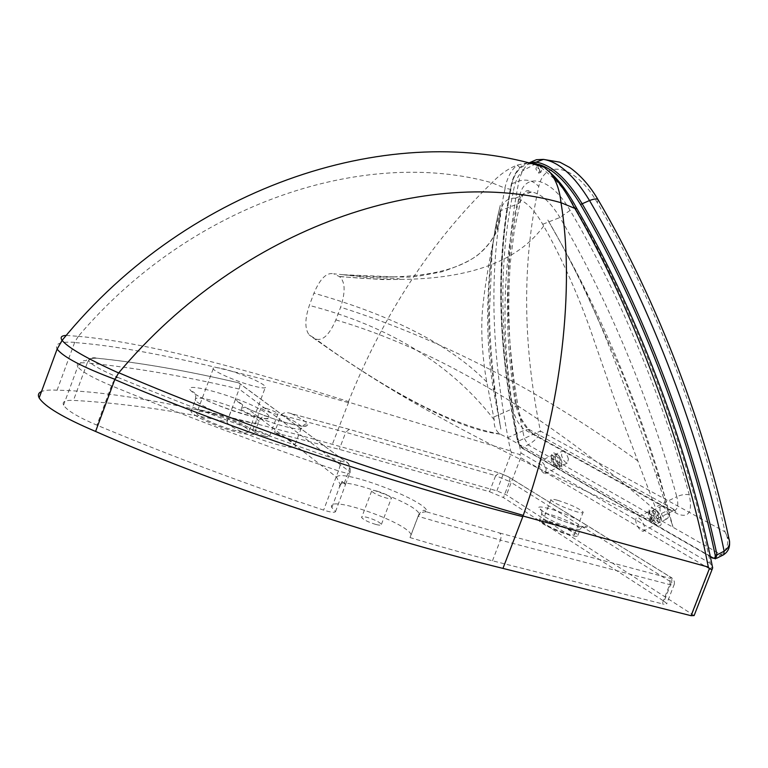 <?xml version="1.0" encoding="UTF-8"?>
<svg xmlns="http://www.w3.org/2000/svg" width="768" height="768" viewBox="0 0 768 768"><rect width="100%" height="100%" fill="white"/><g stroke="black" fill="none" stroke-linecap="round" stroke-linejoin="round"><path stroke-width="0.58" stroke-dasharray="3.84 2.88" d="M635.856 521.885C635.376 519.101 635.894 517.632 637.402 517.488C640.541 518.4 642.902 521.549 644.486 526.925C644.957 529.699 644.438 531.158 642.95 531.302C639.802 530.39 637.43 527.251 635.856 521.885M539.165 465.36L540.326 461.165C542.832 461.971 544.79 464.736 546.211 469.478L545.059 473.654C542.554 472.848 540.586 470.083 539.165 465.36M213.59 414.182C232.262 419.952 244.118 425.414 249.158 430.57C249.974 433.21 244.464 432.97 232.618 429.859C217.258 425.693 198.115 416.89 196.608 413.366C195.888 410.669 201.552 410.947 213.59 414.182M229.843 370.637C248.458 376.627 260.39 381.926 265.642 386.554C266.611 388.8 261.206 388.253 249.427 384.902C234.144 380.458 214.886 371.914 213.197 368.88C212.323 366.586 217.872 367.171 229.843 370.637M549.427 522.125C562.33 526.243 570.758 530.237 574.704 534.106C575.021 535.258 572.726 535.2 567.84 533.904C554.813 529.757 546.336 525.754 542.4 521.894C542.102 520.714 544.445 520.79 549.427 522.125M557.789 500.342C570.682 504.538 579.139 508.454 583.181 512.112C583.526 513.178 581.261 513.043 576.384 511.699C563.386 507.475 554.87 503.539 550.858 499.901C550.512 498.816 552.826 498.96 557.789 500.342M376.099 524.525C379.949 525.456 381.725 525.389 381.437 524.323C379.286 521.904 374.486 519.581 367.037 517.344C363.149 516.403 361.354 516.461 361.622 517.536C363.782 519.965 368.602 522.298 376.099 524.525M376.973 491.117C384.403 493.402 389.232 495.686 391.44 497.971C391.757 498.95 390 498.96 386.16 497.981C378.682 495.696 373.843 493.402 371.635 491.117C371.328 490.128 373.104 490.128 376.973 491.117M264.346 435.984C267.984 436.954 269.722 437.04 269.539 436.243C267.936 434.534 264.019 432.72 257.789 430.79C254.131 429.811 252.384 429.725 252.547 430.522C254.16 432.221 258.086 434.045 264.346 435.984M266.179 408.403C272.4 410.371 276.326 412.166 277.968 413.77C278.17 414.509 276.451 414.374 272.822 413.366C266.582 411.389 262.637 409.603 260.986 407.99C260.794 407.251 262.531 407.386 266.179 408.403M211.651 412.579C197.04 408.643 190.157 408.317 191.021 411.581C192.835 415.853 216.077 426.538 234.701 431.578C249.024 435.331 255.686 435.619 254.688 432.422C252.73 428.064 230.083 417.677 211.651 412.579M547.622 520.973C541.642 519.37 538.829 519.274 539.184 520.694C539.798 523.363 558.192 532.08 569.712 535.114C575.578 536.65 578.323 536.726 577.939 535.344C577.219 532.589 559.066 524.026 547.622 520.973M582.01 522.355L584.755 524.122C597.12 532.992 557.654 521.088 542.966 511.421C526.79 501.456 559.795 509.914 578.842 520.464L582.01 522.355M694.128 615.562L506.467 494.928L496.867 490.877L332.362 444.326C232.915 416.131 129.811 391.469 57.072 390.202C49.93 389.76 44.746 390.211 41.501 391.526M496.867 490.877L511.632 452.246L519.974 454.56L520.704 457.738L506.467 494.928M580.397 521.376L508.234 476.688L509.837 478.858L509.606 481.498L671.472 582.307L664.099 601.286L503.453 497.578L509.606 481.498L495.648 475.661L499.286 472.954L349.219 429.331L345.715 432.307L495.648 475.661L489.523 491.693L339.283 449.366L274.483 432.586C286.291 437.789 293.107 441.907 294.95 444.941C301.43 455.05 229.718 431.03 226.963 422.064L226.877 421.853C171.754 410.102 120.614 402.96 73.45 400.397C65.261 400.07 61.968 401.645 63.562 405.139C66.806 410.371 77.923 417.043 96.922 425.165C170.611 455.866 246.173 484.186 323.626 510.115C330.576 512.323 334.541 512.842 335.52 511.661L331.853 507.59C324.557 493.766 407.03 522.163 411.139 534.758L410.006 537.562C439.162 546.307 466.646 554.045 492.48 560.784L662.227 603.811L669.686 584.611C670.637 581.578 670.224 579.341 668.467 577.891C671.635 578.63 672 578.189 669.542 576.547L584.755 524.122M664.099 601.286L666.749 603.648C666.979 604.55 665.472 604.608 662.227 603.811M489.523 491.693L503.453 497.578M511.632 452.246L510.614 450.97C490.31 352.55 488.486 264.97 505.162 188.208L509.779 189.149L513.274 191.779C497.194 267.955 499.786 355.056 521.05 453.082L519.974 454.56M692.141 613.814L709.651 568.877L712.253 567.062L710.352 563.405C687.197 448.08 635.27 310.666 576.413 210.173L576.883 208.608M712.253 567.062L712.627 567.638M505.171 188.16L504.893 188.102C507.408 177.254 511.498 169.594 517.171 165.12L523.238 170.419C518.333 174.557 515.011 181.68 513.274 191.779M527.818 162.826L517.171 165.12C508.589 168.355 500.17 174.24 491.923 182.784C431.309 241.421 383.501 314.352 348.499 401.578L348.653 402.192L510.614 450.97M576.413 210.173C569.165 196.714 561.648 186.154 553.862 178.502L553.104 175.296M66.25 335.405L78.317 336.336C192.259 201.869 366 147.389 491.923 182.784L504.893 188.102M348.653 402.192L332.362 444.326M335.52 511.661L345.552 484.368L342.048 481.344L340.042 486.662L340.291 484.742L336.547 477.11L246.826 408.067C270.163 419.52 309.062 430.138 307.277 424.858C306.864 423.072 304.992 423.792 301.68 427.037C299.779 424.157 292.915 420.144 281.088 414.998L274.483 432.586M336.547 477.11C341.52 468.019 430.733 502.416 426.691 511.901L425.808 511.862C422.746 511.766 420.173 513.245 418.09 516.317L419.136 513.734C414.739 501.898 332.304 473.299 339.869 486.355L340.042 486.662M426.691 511.901L499.661 533.021C501.187 534.49 501.437 536.851 500.4 540.106L418.09 516.317L410.006 537.562M578.842 520.464L507.878 476.544L499.286 472.954L349.219 429.331L291.139 413.568C286.704 412.003 283.354 412.474 281.088 414.998L345.715 432.307L339.283 449.366M349.267 429.36L291.139 413.568M226.877 421.853L235.43 399.418C236.189 400.771 238.646 402.624 242.794 404.966L241.085 409.555C243.235 407.107 245.146 406.608 246.826 408.067M96.71 358.205C81.331 357.965 88.339 364.349 117.734 377.347C115.603 378 113.53 380.803 111.494 385.776C92.429 377.76 81.178 371.386 77.75 366.662C80.237 362.621 82.541 360.605 84.682 360.634C88.829 361.104 82.531 358.618 96.595 358.157C140.074 362.592 187.469 370.838 238.771 382.877L238.848 382.867C240.336 382.397 240.432 384.451 239.146 389.03L348.835 471.072C350.218 466.262 348.902 462.95 344.89 461.136L238.733 382.886C187.478 370.858 140.131 362.63 96.71 358.205L96.595 358.157C92.458 356.909 89.347 358.512 87.254 362.976C133.766 367.45 184.397 376.138 239.146 389.03L235.334 399.226L242.794 404.966M342.048 481.344L345.629 484.896M492.48 560.784L500.4 540.106L669.686 584.611C672.922 585.427 674.41 585.418 674.16 584.573L666.749 603.648M78.317 336.336C150.163 342.672 255.59 372.106 348.499 401.578M78.154 336.528L74.707 342.326C60.288 341.453 54.422 343.718 57.11 349.104M348.106 402.586C254.035 375.571 147.187 347.856 74.621 342.557L74.717 342.326M74.621 342.557L57.072 390.202M519.677 195.6C525.091 171.542 551.222 177.648 570.106 210.394C620.784 295.978 663.12 400.282 689.28 494.822C692.678 511.958 688.81 518.342 677.683 513.965L532.944 433.834C524.179 427.421 518.275 417.043 515.261 402.682C503.453 328.349 504.922 259.315 519.677 195.6L520.925 199.805L518.803 203.405L500.342 210.797C503.05 201.811 507.974 197.635 515.107 198.269C524.467 199.891 533.674 208.56 542.717 224.266L543.667 226.032C561.408 256.963 581.021 300.845 594.547 341.923L613.248 395.808L655.277 507.274L655.795 510.739M570.106 210.394L559.93 217.498L542.717 224.266M335.856 319.901C437.818 349.939 544.464 413.549 655.805 510.739C654.288 517.526 653.155 521.165 652.397 521.645L649.642 519.379L507.562 437.789L499.814 433.949C495.59 430.512 493.728 425.818 494.237 419.885L486.749 381.984C483.034 361.958 479.952 329.664 483.043 304.646C485.645 278.88 493.536 235.958 499.987 212.093L500.342 210.806C500.659 215.05 501.274 218.016 496.454 232.032C492.557 239.808 486.47 247.373 478.205 254.717C470.736 260.515 458.621 266.208 441.859 271.805L417.744 276.298L408.509 277.162L394.224 276.845C379.008 277.171 361.92 276.47 342.96 274.723L333.696 273.802L339.552 276.643C345.245 281.731 345.61 291.907 340.627 307.2L335.856 319.901C329.366 334.925 322.618 341.28 315.629 338.966L309.12 334.858C304.704 328.771 304.781 318.96 309.36 305.414L313.939 293.184C320.083 278.659 326.669 272.198 333.696 273.802M547.843 220.022L562.723 246.355L583.123 285.706L621.149 370.819C642.115 423.072 659.376 475.104 672.95 526.934L655.834 474.077C641.453 431.174 625.181 386.765 607.008 340.848C588.97 296.189 566.083 250.963 547.843 220.022C594.787 300.768 631.987 386.352 659.443 476.765L672.95 526.934M500.861 429.072C493.91 388.685 490.109 349.93 489.437 312.787L492.077 252.144C493.824 237.293 495.398 226.387 500.294 205.229L497.472 217.43C495.034 227.616 489.686 260.563 488.275 292.282C486.624 324.634 488.266 356.688 493.181 388.435L500.861 429.072L494.438 389.76C485.808 328.061 486.806 270.643 497.443 217.517L500.294 205.229M653.059 513.696L653.107 510.71L654.566 509.568C657.552 510.394 659.77 513.312 661.238 518.323L661.181 521.29L659.731 522.432C656.746 521.606 654.518 518.688 653.059 513.696L653.107 510.71L654.566 509.568C657.552 510.394 659.77 513.312 661.238 518.323L661.181 521.29L659.731 522.432C656.746 521.606 654.518 518.688 653.059 513.696M668.198 514.867C666.739 509.866 664.512 506.957 661.517 506.15L660.048 507.293L659.99 510.278C661.44 515.27 663.667 518.17 666.672 518.986L668.131 517.843L668.198 514.867M555.014 458.122L556.195 454.032C558.672 454.79 560.592 457.459 561.955 462.058L560.774 466.128C558.298 465.37 556.378 462.701 555.014 458.122L556.195 454.032C558.672 454.79 560.592 457.459 561.955 462.058L560.774 466.128C558.298 465.37 556.378 462.701 555.014 458.122M538.464 165.245L539.05 165.12L541.93 169.248L540.835 172.349L537.955 168.23L538.166 165.552M568.435 459.043C567.072 454.454 565.152 451.795 562.666 451.046L561.456 455.136C562.819 459.715 564.739 462.374 567.235 463.123L568.435 459.043M539.808 170.045L538.723 173.146L535.843 169.018L536.928 165.917L539.808 170.045M710.275 556.349L520.848 447.187L517.786 442.013C497.741 350.256 495.629 264.566 511.459 184.944L511.843 183.715C495.974 263.549 498.067 349.392 518.122 441.254L540.413 431.03C539.77 435.677 535.69 440.294 528.182 444.883L521.952 447.725L714.01 558.374L715.536 558.835L716.688 558.24M713.03 558.288L721.162 554.678C728.362 547.997 729.638 540.374 724.992 531.811L729.389 540.787M659.242 519.312L659.194 522.278L657.744 523.411C654.758 522.586 652.541 519.667 651.082 514.666L651.12 511.68L652.579 510.547C655.555 511.373 657.782 514.301 659.242 519.312M560.102 462.922L558.931 466.992C556.454 466.234 554.534 463.555 553.171 458.976L554.342 454.886C556.81 455.645 558.73 458.323 560.102 462.922M657.523 520.464C655.958 515.098 653.587 511.978 650.41 511.085C648.883 511.248 648.355 512.717 648.816 515.491C650.381 520.838 652.752 523.958 655.939 524.851C657.456 524.688 657.984 523.229 657.523 520.464M649.363 513.696C646.877 502.57 659.078 509.366 660.989 520.31C663.379 531.485 651.206 524.41 649.363 513.696M558.336 463.834C556.925 459.11 554.957 456.355 552.422 455.578L551.222 459.773C552.634 464.486 554.602 467.232 557.136 468.019L558.336 463.834M551.894 458.256C549.437 448.08 559.392 453.619 561.398 463.651C563.789 473.885 553.834 468.106 551.894 458.256M196.973 401.933C205.709 408.125 219.734 414.144 239.04 419.99C253.334 423.821 259.958 424.195 258.922 421.123L256.752 418.934C247.814 412.848 234.163 407.011 215.808 401.434C201.216 397.421 194.381 396.998 195.283 400.138L196.973 401.933M266.554 413.453C273.811 419.875 266.582 420.24 244.858 414.547C224.784 408.931 199.315 398.006 192.48 392.15C174.192 377.722 249.542 399.706 266.554 413.453M544.973 516.893C552.662 521.434 561.763 525.283 572.285 528.442C578.141 529.997 580.877 530.102 580.483 528.749L576.96 525.773C569.28 521.299 560.342 517.526 550.128 514.454C544.147 512.832 541.344 512.717 541.718 514.099L544.973 516.893M709.651 568.877L520.704 457.738M521.05 453.082L710.352 563.405M536.045 163.594L523.238 170.419M553.862 178.502L539.338 165.878M507.725 476.486L499.334 472.982M241.085 409.555C260.611 421.027 306.979 434.256 301.68 427.037L294.95 444.941M291.341 413.645C308.89 422.342 312.317 426.48 301.603 426.077C290.218 424.877 264.115 416.352 246.931 408.144M583.507 523.296L669.715 576.595C673.565 578.573 675.043 581.232 674.16 584.573L671.472 582.307C672.346 579.466 671.76 577.565 669.715 576.595L669.542 576.547M499.661 533.021L668.467 577.891M63.562 405.139L77.75 366.662C76.022 363.523 79.19 362.294 87.254 362.976L73.45 400.397M117.734 377.347C190.301 407.078 264.528 434.938 340.435 460.925C340.886 462.538 340.214 465.869 338.419 470.909C261.043 444.538 185.405 416.16 111.494 385.776L96.922 425.165M340.435 460.925C344.429 462.173 345.821 462.211 344.602 461.05M344.304 483.082L348.835 471.072L350.102 472.32C350.362 473.962 346.474 473.491 338.419 470.909L323.626 510.115M689.28 494.822C685.67 494.006 681.504 494.63 676.8 496.694C650.87 403.718 609.437 301.584 559.93 217.498C550.445 202.061 540.989 193.555 531.542 191.981C524.314 191.395 519.456 195.542 516.96 204.422C502.502 266.938 501.149 334.992 512.909 408.586L516.173 405.869L516.365 404.179L515.261 402.682M493.882 417.014L512.909 408.586C515.002 418.445 519.024 425.558 524.995 429.936L529.046 429.523L532.944 433.834M507.562 437.789L524.995 429.936L669.053 509.779L673.517 509.165L677.683 513.965M649.642 519.379L669.053 509.779L672.941 510.95C677.626 510.346 678.912 505.594 676.8 496.694L655.277 507.274M500.266 434.179C459.773 429.629 396.49 396.864 310.406 335.885M652.397 521.645C494.342 450.326 390.922 394.714 315.629 338.966M638.15 461.155C540.749 390.701 441.581 339.379 340.627 307.2M543.667 226.032C518.189 261.024 470.515 278.813 400.646 279.408L399.994 279.408C381.696 279.571 361.402 278.573 339.11 276.413M494.237 419.885C451.507 364.55 389.875 326.4 309.36 305.414M499.987 212.093C497.405 253.152 462.326 274.733 394.742 276.826M486.749 381.984C450.614 345.245 393.014 315.648 313.939 293.184M672.73 525.638L672.23 525.187M659.443 476.765L655.834 474.077M494.438 389.76L493.181 388.435M511.459 184.944C515.683 168.451 524.698 161.587 538.512 164.352M520.848 447.187L521.952 447.725L518.122 441.254L517.786 442.013M527.962 162.864C519.61 165.638 514.051 172.829 511.277 184.435L511.277 184.426C497.52 251.914 497.194 324.25 510.317 401.434L517.642 441.84L521.357 447.773L710.362 556.742M527.731 162.806C519.898 165.456 514.598 172.426 511.843 183.715L518.966 181.018C521.136 172.253 524.918 166.022 530.314 162.326M723.869 554.534L722.698 555.139L721.162 554.678L528.182 444.883L524.352 438.432C504.49 347.059 502.694 261.264 518.966 181.018C526.781 178.838 533.386 180.672 538.771 186.509C522.058 262.128 522.605 343.642 540.413 431.03L724.992 531.811C702.24 426.797 656.448 303.322 597.331 202.694C575.683 164.909 544.915 158.467 538.771 186.509M597.331 202.694L598.147 199.834M642.95 531.302L655.968 524.477C654.422 524.006 652.358 520.57 649.795 514.176C649.738 510.845 649.949 509.664 650.41 510.643L637.402 517.488M545.059 473.654L557.338 467.635C555.667 466.579 553.958 463.565 552.211 458.592L552.557 455.021L540.326 461.165M249.158 430.57L265.642 386.554M574.704 534.106L583.181 512.112M381.437 524.323L391.44 497.971M269.539 436.243L277.968 413.77M254.688 432.422L258.922 421.123C263.405 413.962 266.045 416.035 268.944 416.938C274.493 425.386 205.075 403.834 192.883 392.275L192.125 391.478C192.509 391.882 197.174 391.978 195.283 400.138L191.021 411.581M577.939 535.344L580.483 528.749C582.806 525.763 584.64 525.005 585.984 526.474C586.57 530.102 553.958 518.765 543.139 511.478L540.25 509.184C541.344 508.637 541.834 510.269 541.718 514.099L539.184 520.694M712.685 567.907L712.387 568.675M340.291 484.742L331.853 507.59M425.808 511.862L425.664 511.478C424.848 509.347 422.669 510.106 419.136 513.734L411.139 534.758M226.963 422.064L235.43 399.418M345.552 484.368L350.102 472.32C350.65 466.157 348.912 462.432 344.89 461.136L238.848 382.867M260.986 407.99L252.547 430.522M371.635 491.117L361.622 517.536M550.858 499.901L542.4 521.894M213.197 368.88L196.608 413.366M673.507 509.165L529.008 429.389C529.037 430.358 526.387 426.662 521.05 418.31L516.355 404.179C509.107 355.277 507.101 308.141 510.317 262.771L514.368 229.786L520.954 199.315M515.107 198.269L531.542 191.981L528.115 190.512C527.386 190.723 524.64 189.821 520.954 199.344M673.517 509.165L672.941 510.95M672.931 510.95L652.262 521.184M339.533 276.634L383.251 279.619L399.994 279.408M499.814 433.949C468.874 428.592 412.032 409.037 309.12 334.858L309.12 334.858M400.646 279.408C398.362 278.995 400.608 278.448 390.605 278.189L367.786 277.507L342.806 274.714M394.224 276.845L342.96 274.723M652.579 510.547L661.517 506.15M554.342 454.886L562.666 451.046M540.835 172.349L538.723 173.146M539.05 165.12L538.541 165.302M538.013 165.504L536.928 165.917M567.235 463.123L558.931 466.992M666.672 518.986L657.744 523.411"/><path stroke-width="1.15" d="M41.501 391.526C38.429 392.842 37.651 394.963 39.149 397.91C44.669 406.608 63.475 417.782 95.587 431.453C229.536 490.291 390.931 540.989 502.954 568.397L691.066 615.696L694.128 615.562L712.387 568.675M576.922 208.675L576.883 208.608C640.934 318.806 690.211 455.53 712.618 567.638L712.685 567.907C712.061 569.424 710.966 569.645 709.421 568.56L691.066 615.696M553.104 175.296L544.224 167.299L536.045 163.594L527.818 162.826M552.221 174.451L552.221 174.451C560.669 182.467 568.896 193.853 576.883 208.608L574.867 208.416C633.763 310.33 685.478 449.683 708.326 567.082L709.421 568.56M114.893 379.306L118.627 372.96C87.187 358.714 68.342 347.856 62.083 340.397L57.12 349.114C63.427 357.13 82.685 367.19 114.883 379.306L114.787 379.546C251.587 437.875 416.678 489.859 522.797 516.653L523.258 515.376C562.186 405.389 574.906 285.869 560.986 202.685C559.709 190.541 556.426 180.96 551.107 173.942C559.392 182.237 567.216 193.69 574.589 208.301L574.819 208.349M523.258 515.376C418.368 485.347 254.88 431.021 118.8 372.758L118.646 372.97M574.589 208.301L560.986 202.685C428.803 165.398 242.534 225.312 118.8 372.758M544.224 167.299C395.606 119.654 190.33 182.717 62.083 340.397L62.083 340.397C60.01 337.296 61.402 335.635 66.25 335.405M114.787 379.546L95.587 431.453M522.797 516.653L502.954 568.397M523.44 516.144L708.326 567.082M598.147 199.834L598.061 199.69C659.011 303.216 706.166 431.078 729.024 539.03C730.57 543.802 728.947 547.843 724.166 551.165L723.667 554.755L716.688 558.24M539.338 165.878L536.045 163.594M538.512 164.352C552.758 168.442 566.765 181.824 580.512 204.499C642.893 311.155 691.853 444.336 715.162 554.986C715.546 557.731 714.749 558.662 712.781 557.789L710.275 556.349M715.162 554.986L716.986 554.87C693.677 443.962 644.602 310.435 582 203.472C566.688 178.445 551.386 164.678 536.083 162.154L527.731 162.806M580.512 204.499L589.526 200.525C652.781 308.467 701.136 440.774 724.166 551.165L716.986 554.87L715.536 558.835L712.781 557.789M598.061 199.69C597.024 198.499 594.173 198.778 589.526 200.525C574.205 175.574 558.845 161.866 543.456 159.398L559.853 162.173L569.683 167.462C580.598 175.267 590.064 186.01 598.061 199.68M530.314 162.326L536.438 159.706L543.456 159.398L536.083 162.154L527.962 162.864M552.211 174.442L548.746 171.168M57.11 349.104L39.149 397.91M538.541 165.302L538.013 165.504M713.03 558.288L710.362 556.742M723.869 554.534C728.4 551.453 730.243 546.874 729.389 540.787"/></g></svg>
